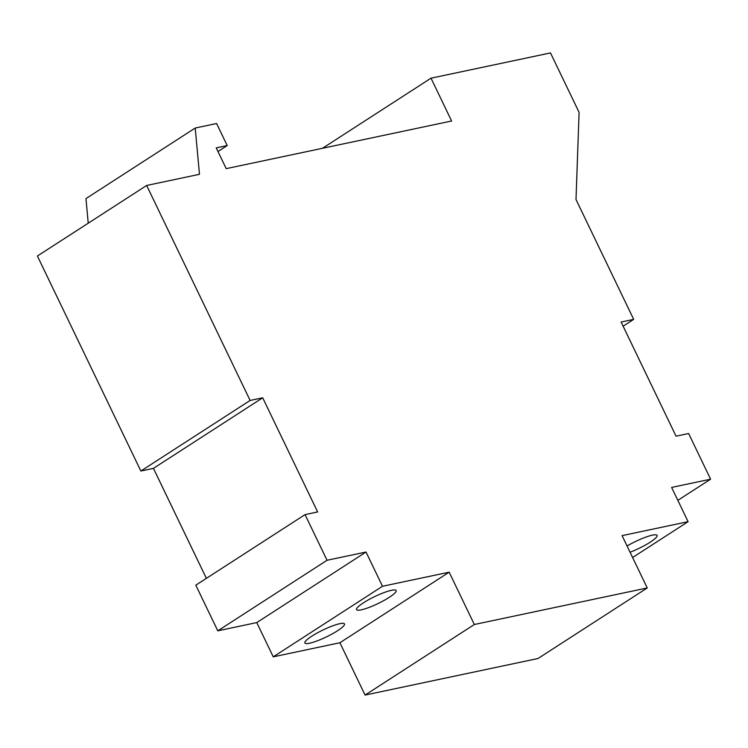 <?xml version="1.0" encoding="UTF-8"?>
<svg xmlns="http://www.w3.org/2000/svg" width="748" height="748" viewBox="0 0 748 748"><rect width="100%" height="100%" fill="white"/><g stroke="black" fill="none" stroke-linecap="round" stroke-linejoin="round"><path stroke-width="1.12" d="M391.485 590.312A21.982 3.852 -25.7 0 1 396.16 590.555A21.982 3.852 -25.7 0 1 383.995 600.476A21.982 3.852 -25.7 0 1 361.219 609.863A21.982 3.852 -25.7 0 1 356.544 609.62A21.982 3.852 -25.7 0 1 368.699 599.69A21.982 3.852 -25.7 0 1 391.485 590.312M339.807 623.682A21.982 3.852 -25.7 0 1 344.482 623.925A21.982 3.852 -25.7 0 1 332.327 633.855A21.982 3.852 -25.7 0 1 309.541 643.233A21.982 3.852 -25.7 0 1 304.866 642.99A21.982 3.852 -25.7 0 1 317.03 633.07A21.982 3.852 -25.7 0 1 339.807 623.682M627.067 546.003A21.982 3.852 -25.7 0 1 652.434 535.147A21.982 3.852 -25.7 0 1 657.109 535.39A21.982 3.852 -25.7 0 1 630.068 552.239M632.602 557.512L688.095 521.674L671.611 487.425L710.6 479.188L677.838 500.347M366.024 552.033L256.77 622.588L217.78 630.835L327.035 560.271L366.024 552.033L382.499 586.273L449.155 572.183L474.335 624.505L647.254 587.956L622.074 535.633L688.095 521.674M382.499 586.273L273.254 656.838L256.77 622.588M449.155 572.183L339.901 642.747L273.254 656.838M153.443 468.36L140.867 471.016L250.122 400.451L262.698 397.796L153.443 468.36L206.373 578.344M262.698 397.796L317.638 511.95L305.062 514.615L195.808 585.17L217.78 630.835M710.6 479.188L688.628 433.522L676.052 436.187L621.111 322.033L633.687 319.368L623.112 326.193M250.122 400.451L146.655 185.467L37.4 256.022L140.867 471.016M88.227 223.194L85.964 198.594L195.219 128.039L216.593 123.514L227.205 145.551L217.967 151.517M647.254 587.956L537.999 658.511L365.08 695.07L474.335 624.505M339.901 642.747L365.08 695.07M322.453 148.3L431.016 78.185L550.491 52.93L579.102 112.387L575.997 199.51L633.687 319.368M431.016 78.185L451.614 120.998L226.214 168.646L216.219 147.88L227.205 145.551M195.219 128.039L199.473 174.303L146.655 185.467M327.035 560.271L305.062 514.615"/></g></svg>
